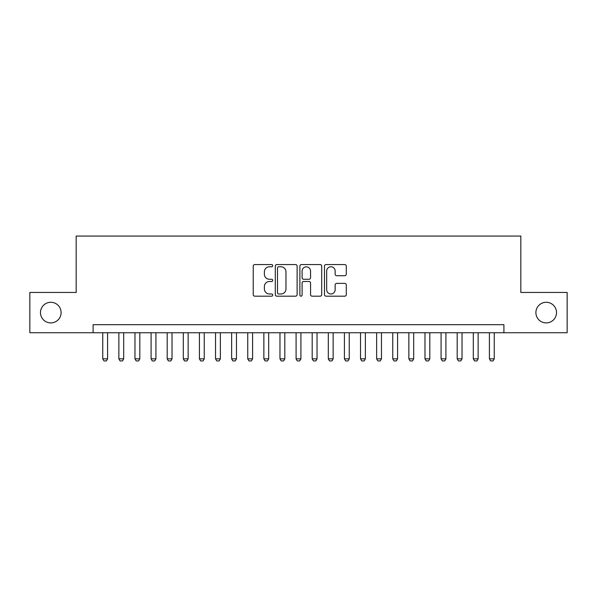 <?xml version="1.0" encoding="UTF-8"?>
<svg xmlns="http://www.w3.org/2000/svg" width="597" height="597" viewBox="0 0 597 597"><rect width="100%" height="100%" fill="white"/><g stroke="black" fill="none" stroke-linecap="round" stroke-linejoin="round"><path stroke-width="0.9" d="M272.725 265.665A1.104 1.104 0 0 0 271.613 264.561L254.815 264.561A1.582 1.582 0 0 0 253.232 266.143L253.232 294.605A1.582 1.582 0 0 0 254.815 296.187L271.613 296.187A1.104 1.104 0 0 0 272.725 295.082A1.104 1.104 0 0 0 271.613 293.978L269.441 293.978A5.06 5.06 0 0 1 264.381 288.918L264.381 286.545A5.06 5.06 0 0 1 269.441 281.486L271.613 281.486A1.104 1.104 0 0 0 272.725 280.374A1.104 1.104 0 0 0 271.613 279.269L269.441 279.269A5.06 5.06 0 0 1 264.381 274.21L264.381 271.836A5.06 5.06 0 0 1 269.441 266.777L271.613 266.777A1.104 1.104 0 0 0 272.725 265.665M535.897 312.597A10.313 10.313 0 0 0 546.203 322.91A10.313 10.313 0 0 0 556.516 312.597A10.313 10.313 0 0 0 546.203 302.283A10.313 10.313 0 0 0 535.897 312.597M40.484 312.597A10.313 10.313 0 0 0 50.797 322.91A10.313 10.313 0 0 0 61.103 312.597A10.313 10.313 0 0 0 50.797 302.283A10.313 10.313 0 0 0 40.484 312.597M344.715 275.71A1.582 1.582 0 0 0 346.297 274.127L346.297 266.143A1.582 1.582 0 0 0 344.715 264.561L326.059 264.561A1.582 1.582 0 0 0 324.477 266.143L324.477 294.605A1.582 1.582 0 0 0 326.059 296.187L344.715 296.187A1.582 1.582 0 0 0 346.297 294.605L346.297 284.963A1.582 1.582 0 0 0 344.715 283.381L336.73 283.381A1.582 1.582 0 0 0 335.148 284.963L335.148 289.746A4.231 4.231 0 0 1 330.917 293.978A4.231 4.231 0 0 1 326.686 289.746L326.686 271.008A4.231 4.231 0 0 1 330.917 266.777A4.231 4.231 0 0 1 335.148 271.008L335.148 274.127A1.582 1.582 0 0 0 336.73 275.71L344.715 275.71M93.087 332.738L29.85 332.738L29.85 292.455L76.17 292.455L76.17 236.069L520.83 236.069L520.83 292.455L567.15 292.455L567.15 332.738L503.913 332.738L503.913 324.678L93.087 324.678L93.087 332.738L503.913 332.738M297.119 266.143A1.582 1.582 0 0 0 295.537 264.561L276.874 264.561A1.582 1.582 0 0 0 275.292 266.143L275.292 294.605A1.582 1.582 0 0 0 276.874 296.187L295.537 296.187A1.582 1.582 0 0 0 297.119 294.605L297.119 266.143M301.463 264.561L320.126 264.561A1.582 1.582 0 0 1 321.708 266.143L321.708 294.605A1.582 1.582 0 0 1 320.126 296.187L312.141 296.187A1.582 1.582 0 0 1 310.559 294.605L310.559 283.06A1.582 1.582 0 0 0 308.977 281.486L303.679 281.486A1.582 1.582 0 0 0 302.097 283.06L302.097 295.082A1.104 1.104 0 0 1 300.992 296.187A1.104 1.104 0 0 1 299.881 295.082L299.881 266.143A1.582 1.582 0 0 1 301.463 264.561M278.612 266.777A1.104 1.104 0 0 0 277.508 267.881L277.508 292.866A1.104 1.104 0 0 0 278.612 293.978L280.903 293.978A5.06 5.06 0 0 0 285.97 288.918L285.97 271.836A5.06 5.06 0 0 0 280.903 266.777L278.612 266.777M310.559 271.083A4.231 4.231 0 0 0 306.328 266.852A4.231 4.231 0 0 0 302.097 271.083L302.097 277.687A1.582 1.582 0 0 0 303.679 279.269L308.977 279.269A1.582 1.582 0 0 0 310.559 277.687L310.559 271.083M102.751 332.738L102.751 358.834L107.587 358.834L107.587 332.738M107.587 358.834L106.378 360.931L103.96 360.931L102.751 358.834M118.863 332.738L118.863 358.834L123.698 358.834L123.698 332.738M123.698 358.834L122.489 360.931L120.072 360.931L118.863 358.834M134.974 332.738L134.974 358.834L139.81 358.834L139.81 332.738M139.81 358.834L138.601 360.931L136.183 360.931L134.974 358.834M151.086 332.738L151.086 358.834L155.921 358.834L155.921 332.738M155.921 358.834L154.713 360.931L152.295 360.931L151.086 358.834M167.197 332.738L167.197 358.834L172.026 358.834L172.026 332.738M172.026 358.834L170.824 360.931L168.406 360.931L167.197 358.834M183.309 332.738L183.309 358.834L188.137 358.834L188.137 332.738M188.137 358.834L186.928 360.931L184.518 360.931L183.309 358.834M199.42 332.738L199.42 358.834L204.249 358.834L204.249 332.738M204.249 358.834L203.04 360.931L200.629 360.931L199.42 358.834M215.532 332.738L215.532 358.834L220.36 358.834L220.36 332.738M220.36 358.834L219.151 360.931L216.733 360.931L215.532 358.834M231.636 332.738L231.636 358.834L236.472 358.834L236.472 332.738M236.472 358.834L235.263 360.931L232.845 360.931L231.636 358.834M247.748 332.738L247.748 358.834L252.583 358.834L252.583 332.738M252.583 358.834L251.374 360.931L248.956 360.931L247.748 358.834M263.859 332.738L263.859 358.834L268.695 358.834L268.695 332.738M268.695 358.834L267.486 360.931L265.068 360.931L263.859 358.834M279.971 332.738L279.971 358.834L284.806 358.834L284.806 332.738M284.806 358.834L283.597 360.931L281.18 360.931L279.971 358.834M296.082 332.738L296.082 358.834L300.918 358.834L300.918 332.738M300.918 358.834L299.709 360.931L297.291 360.931L296.082 358.834M312.194 332.738L312.194 358.834L317.029 358.834L317.029 332.738M317.029 358.834L315.82 360.931L313.403 360.931L312.194 358.834M328.305 332.738L328.305 358.834L333.141 358.834L333.141 332.738M333.141 358.834L331.932 360.931L329.514 360.931L328.305 358.834M344.417 332.738L344.417 358.834L349.252 358.834L349.252 332.738M349.252 358.834L348.044 360.931L345.626 360.931L344.417 358.834M360.528 332.738L360.528 358.834L365.364 358.834L365.364 332.738M365.364 358.834L364.155 360.931L361.737 360.931L360.528 358.834M376.64 332.738L376.64 358.834L381.468 358.834L381.468 332.738M381.468 358.834L380.267 360.931L377.849 360.931L376.64 358.834M392.751 332.738L392.751 358.834L397.58 358.834L397.58 332.738M397.58 358.834L396.371 360.931L393.96 360.931L392.751 358.834M408.863 332.738L408.863 358.834L413.691 358.834L413.691 332.738M413.691 358.834L412.482 360.931L410.072 360.931L408.863 358.834M424.974 332.738L424.974 358.834L429.803 358.834L429.803 332.738M429.803 358.834L428.594 360.931L426.176 360.931L424.974 358.834M441.079 332.738L441.079 358.834L445.914 358.834L445.914 332.738M445.914 358.834L444.705 360.931L442.287 360.931L441.079 358.834M457.19 332.738L457.19 358.834L462.026 358.834L462.026 332.738M462.026 358.834L460.817 360.931L458.399 360.931L457.19 358.834M473.302 332.738L473.302 358.834L478.137 358.834L478.137 332.738M478.137 358.834L476.928 360.931L474.511 360.931L473.302 358.834M489.413 332.738L489.413 358.834L494.249 358.834L494.249 332.738M494.249 358.834L493.04 360.931L490.622 360.931L489.413 358.834"/></g></svg>
